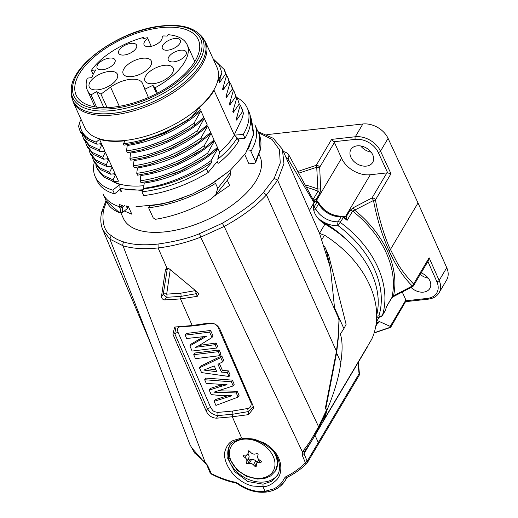 <?xml version="1.0" encoding="UTF-8"?>
<svg xmlns="http://www.w3.org/2000/svg" width="518" height="518" viewBox="0 0 518 518"><rect width="100%" height="100%" fill="white"/><g stroke="black" fill="none" stroke-linecap="round" stroke-linejoin="round"><path stroke-width="0.78" d="M360.709 145.959A12.652 9.182 -149.3 0 0 371.102 152.124M420.234 274.417A12.652 9.182 -149.3 0 0 428.269 278.147M266.835 134.635L362.865 123.99A20.623 14.957 30.7 0 1 388.079 138.377L418.02 202.965L446.743 267.689A20.623 14.957 30.7 0 1 446.613 280.037L439.037 292.806A20.623 14.957 -149.3 0 0 439.167 280.452L429.118 257.802L428.503 260.47M390.714 327.24L406.08 300.764L427.454 298.394A18.745 13.598 -149.3 0 0 436.881 281.727A1.878 0.9 -23.9 0 0 439.167 280.452L446.743 267.689M389.73 327.35L390.76 327.111L390.216 326.385L379.532 321.62L377.136 322.267L377.79 322.85L379.098 322.157A99.249 71.989 30.7 0 1 377.085 324.074M402.272 292.048L405.879 299.993A2.81 2.04 30.7 0 1 406.08 300.764M379.532 321.62L379.105 322.164M313.345 207.012A98.42 71.393 30.7 0 1 313.914 207.252A2.81 2.04 30.7 0 1 315.663 208.819A19.684 14.277 -149.3 0 0 338.189 221.762A2.81 2.04 30.7 0 1 340.41 222.481A98.42 71.393 30.7 0 1 382.478 315.222L385.444 310.23A2.81 2.04 30.7 0 1 385.347 310.47M317.243 217.359A22.494 16.317 -149.3 0 0 338.066 225.693A2.81 1.308 87.2 0 1 338.189 221.762L341.155 216.77A2.81 2.04 30.7 0 1 343.376 217.489L338.066 225.693A95.61 69.354 30.7 0 1 378.93 315.779A2.81 1.476 -100 0 0 380.406 316.886A2.81 2.81 0 0 0 382.336 315.553A2.81 2.04 30.7 0 0 382.478 315.222A2.81 1.904 -163 0 1 378.93 315.779A22.494 16.317 -149.3 0 0 376.69 316.323M313.403 208.21A2.81 0.337 113.4 0 1 313.914 207.252L316.874 202.26A2.81 2.04 30.7 0 1 318.628 203.827L315.663 208.819A2.81 1.25 152.2 0 1 313.779 210.392M313.856 203.509A19.962 14.478 30.7 0 0 324.98 224.061A91.395 66.291 30.7 0 1 376.69 315.274M309.414 210.47L314.4 202.014M312.114 440.216L320.856 425.485A97.488 70.713 30.7 0 0 326.508 411.816A97.488 70.713 -149.3 0 1 323.297 420.856L371.697 339.284A97.488 70.713 -149.3 0 0 324.469 235.166A14.996 10.878 30.7 0 1 319.392 233.074M322.092 423.29L367.916 346.05A14.996 10.878 30.7 0 1 367.942 345.61M324.469 235.166L322.008 239.316M324.65 246.549L328.703 255.471L346.108 324.359L343.913 328.639L338.714 317.094L339.141 319.179L338.513 336.104L336.603 352.9L325.854 408.326L326.852 410.411C334.414 392.463 339.076 376.45 340.844 362.373C342.663 349.741 342.495 340.32 340.32 334.11L343.913 328.639M106.507 201.586L103.438 210.25C101.865 222.999 104.474 231.436 111.266 235.56L109.874 239.115L158.618 363.623L149.909 341.718L102.94 230.083L109.874 239.115L123.006 245.772C132.725 248.672 144.418 249.391 158.094 247.934L166.932 268.026L169.438 268.984L197.74 292.482L198.724 293.745L197.287 296.315L180.51 298.905L192.21 325.518L208.45 323.135C213.552 322.591 217.346 324.566 219.846 329.079L253.056 405.808L253.684 408.126L248.511 414.646L232.31 416.77L241.641 438.04L254.014 439.063L263.74 442.825C268.201 445.182 271.95 448.264 274.993 452.065C282.737 461.506 282.116 474.067 276.929 479.545C272.177 484.33 267.541 486.726 263.014 486.739L265.015 491.304L273.776 488.862C278.645 486.499 282.174 482.938 284.356 478.179L285.878 476.677C292.871 473.29 299.274 468.79 305.089 463.183L305.244 462.412L302.091 454.869L302.648 451.269C305.154 448.64 310.645 440.76 311.959 438.357L318.589 426.735L326.437 410.262L326.593 411.499A97.488 70.713 -149.3 0 0 326.852 410.411M358.022 362.768L359.058 373.854A2.81 2.04 30.7 0 1 359.045 375.556A2.81 2.81 0 0 0 359.434 373.951M317.987 444.606A2.81 2.04 -149.3 0 0 318.292 444.243A2.81 2.04 -149.3 0 0 318.298 442.54A2.81 2.04 30.7 0 1 318.292 444.243L307.148 463.014M315.022 435.321L318.298 442.54L315.022 435.321M325.854 408.326L325.531 408.365M287.658 161.169L288.474 159.79L288.914 155.147L287.082 152.991L283.346 151.392M325.958 249.268L329.396 263.228M334.693 308.184L338.714 317.094L338.144 317.158M251.58 459.505A3.749 2.72 -149.3 0 1 255.691 460.91L253.386 464.795A3.749 2.72 -149.3 0 0 249.275 463.39L247.552 463.772A0.939 0.68 30.7 0 1 246.277 462.665L248.582 458.78A0.939 0.68 -149.3 0 0 249.857 459.887L251.58 459.505L249.275 463.39M246.73 461.188A3.749 2.72 -149.3 0 0 245.124 457.647L243.434 456.41A0.939 0.68 30.7 0 1 243.635 455.141L245.519 455.121A3.749 2.72 -149.3 0 0 247.74 454.014A3.749 2.72 -149.3 0 1 249.035 457.31L246.277 462.665M249.456 451.12L247.74 454.014A3.749 2.72 -149.3 0 0 248.025 452.985L248.064 451.366A0.939 0.68 30.7 0 1 249.54 451.197L250.971 452.654A3.749 2.72 -149.3 0 0 255.083 454.059L256.805 453.677A0.939 0.68 30.7 0 1 258.081 454.785L257.627 456.261A3.749 2.72 -149.3 0 0 259.233 459.803L260.923 461.039A0.939 0.68 30.7 0 1 260.722 462.315L261.253 461.415M260.004 460.366L258.838 462.334L260.722 462.315M258.838 462.334A3.749 2.72 -149.3 0 0 256.617 463.442A3.749 2.72 -149.3 0 0 256.332 464.471L256.293 466.09A0.939 0.68 30.7 0 1 254.817 466.252L257.284 462.088M253.386 464.795L254.817 466.252M249.035 457.31L248.582 458.78M258.922 459.557L256.617 463.442M255.691 460.91L256.883 462.127A38.649 28.03 30.7 0 0 257.427 462.075M305.108 184.894A99.249 71.989 30.7 0 1 317.864 189.012L318.039 191.174L319.988 192.929L320.668 189.005L317.864 189.012L316.725 167.256L319.684 167.308A2.81 2.04 -149.3 0 0 316.233 165.326A2.81 0.395 70 0 0 316.725 167.256L298.724 173.161M313.371 200.077L316.097 199.488L319.988 192.929M316.692 201.36L316.161 199.547A5.316 2.635 -96.3 0 1 316.692 200.142L317.346 201.237A23.433 16.997 -149.3 0 0 317.651 201.787M313.63 200.55L316.854 201.431M313.882 201.01A98.42 71.393 -149.3 0 1 316.874 202.26A2.81 0.337 -66.6 0 1 317.385 201.657L316.595 201.314M316.725 201.373L316.161 199.547M320.681 189.199L319.684 167.308L334.421 142.469L341.563 158.223A23.433 16.997 -149.3 0 0 370.299 174.734L386.888 172.895A2.81 2.04 30.7 0 1 387.736 172.928L378.237 152.441A1.878 0.887 -24.9 0 0 380.51 151.139A20.623 14.957 -149.3 0 0 355.29 136.758L331.63 139.381L333.942 141.731A2.81 2.04 30.7 0 1 334.421 142.469M331.63 139.381L316.233 165.326L297.792 171.445M386.324 307.258L386.357 306.844A98.42 71.393 -149.3 0 1 385.444 310.23A2.81 1.904 17 0 0 385.573 309.945L386.266 307.472M393.402 296.244L391.673 298.012L393.667 296.49M392.644 296.665L391.984 297.099M353.25 207.724L350.155 210.269L352.648 211.059L354.629 210.133L353.25 207.724L372.008 197.967L373.504 200.479C376.962 218.855 382.135 235.593 389.031 250.699C395.713 265.52 403.47 277.285 412.296 285.994L412.16 286.486M428.509 260.476L413.558 285.671A2.81 2.04 -149.3 0 0 413.578 283.987L429.118 257.802M418.02 202.965L390.442 249.449L397.079 262.522C401.003 269.444 406.507 276.599 413.578 283.987A2.81 2.085 135.4 0 1 412.296 285.994L393.518 295.869A99.249 71.989 30.7 0 0 354.629 210.133L373.504 200.479A2.81 0.35 -10.9 0 0 375.446 199.929C379.448 222.384 387.27 243.628 390.442 249.449L389.031 250.699M390.76 327.111L374.19 332.789M386.888 172.895L372.008 197.967A2.81 2.04 -149.3 0 1 375.446 199.929L390.986 173.744L387.736 172.928M343.538 216.666A23.433 16.997 -149.3 0 0 344.166 216.647L345.422 216.654A5.316 2.538 155.6 0 1 346.186 216.802L344.289 217.217L346.264 216.828L347.131 220.357L344.664 217.508M343.589 216.789L343.376 217.489A98.42 71.393 30.7 0 1 347.131 220.357L352.648 211.059A98.42 71.393 -149.3 0 1 391.88 297.546L386.357 306.844M421.147 272.889A12.652 9.182 30.7 0 1 429.836 288.461A12.652 9.182 30.7 0 1 423.549 292.126A12.652 9.182 30.7 0 1 411.072 287.451M366.381 166.11A12.652 9.182 30.7 0 1 353.38 160.891A12.652 9.182 30.7 0 1 350.906 149.521A12.652 9.182 30.7 0 1 366.472 148.083A12.652 9.182 30.7 0 1 372.675 162.438A12.652 9.182 30.7 0 1 366.381 166.11M144.257 183.003C168.913 179.96 199.339 165.792 217.884 148.388L219.671 152.324L217.741 159.194A74.987 35.794 -24.4 0 0 237.192 137.905L238.636 141.09C234.408 148.265 227.952 155.419 219.269 162.561M143.182 189.75A74.987 35.794 -24.4 0 1 119.943 187.982L120.215 188.584L142.748 190.482M120.215 188.584L121.575 191.589M239.128 140.902L238.235 138.934L244.969 138.189L243.266 134.44L234.389 135.14A73.284 34.978 -24.4 0 1 219.671 152.324M244.768 154.604L249.022 163.992M248.964 163.856L254.629 163.228L255.568 162.633L255.562 161.545L250.926 151.314A1.878 1.36 -149.3 0 0 248.627 149.993L247.701 150.097M149.56 206.138L148.608 207.737L153.237 217.936L155.594 219.237M94.276 162.289A83.424 39.821 -24.4 0 0 95.293 176.884A83.424 39.821 -24.4 0 0 112.827 190.151L114.53 193.9L119.988 189.439L121.024 191.712M119.943 187.982L119.82 184.44A73.439 35.056 155.6 0 1 112.289 181.235M112.827 190.151L119.82 184.44M208.113 172.533L206.41 168.777A83.424 39.821 -24.4 0 1 141.964 191.809L143.667 195.558A83.424 39.821 -24.4 0 0 208.113 172.533L217.223 161.512L218.175 163.617M229.908 170.636L230.627 172.222C231.248 173.511 230.134 176.198 227.298 180.277L225.647 182.427M120.921 212.963L123.394 218.408A74.987 35.794 -24.4 0 0 165.346 231.818A74.987 35.794 -24.4 0 0 236.629 201.8A74.987 35.794 -24.4 0 0 259.978 156.449L259.071 154.461M206.41 168.777L211.856 162.199C200.945 169.852 188.94 176.107 175.835 180.944C164.756 185.036 154.06 187.658 143.745 188.798M211.836 162.192L211.104 160.567L217.884 148.394M217.741 159.194L217.903 159.563M173.724 174.1A64.329 30.704 155.6 0 1 175.349 173.213M155.607 219.276C173.841 216.323 192.094 209.706 210.366 199.424L215.669 194.91L217.774 188.293A101506.244 62367.401 -89.4 0 1 230.627 172.222M148.608 207.737A84.363 40.268 155.6 0 0 215.533 183.359L217.774 188.293M213.274 59.175L219.231 65.093L221.898 72.747L217.023 83.1A72.643 34.674 155.6 0 1 213.546 90.462A72.643 34.674 155.6 0 1 144.995 136.448A72.643 34.674 155.6 0 1 84.693 127.422L73.109 101.891A72.643 34.674 155.6 0 0 153.593 103.458A72.643 34.674 155.6 0 0 205.426 41.867L199.819 34.499A72.313 34.512 -24.4 0 1 152.894 101.916A72.313 34.512 -24.4 0 1 71.257 92.819L73.109 101.891M157.563 244.114C175.019 241.641 189.005 238.157 199.508 233.67L222.28 223.258C242.787 211.318 256.481 201.075 263.358 192.528L274.184 178.302L280.251 163.015L279.467 149.773L272.021 139.413L258.463 132.692M111.266 235.56C114.459 238.261 118.713 240.417 124.016 242.035C132.783 244.807 144.133 245.48 158.081 244.056L158.094 247.934C171.788 246.354 185.988 242.767 200.699 237.16L224.164 226.45C241.349 217.165 255.458 206.656 266.492 194.93L277.635 180.29L283.955 163.662L282.375 149.288M255.562 161.545L260.075 149.767L259.019 133.922L254.895 124.832A83.424 39.821 155.6 0 1 250.926 151.314M237.192 137.905L234.648 135.392M243.266 134.44A83.424 39.821 -24.4 0 0 247.241 107.958A83.424 39.821 -24.4 0 0 236.687 97.449M244.969 138.189A83.424 39.821 -24.4 0 0 248.944 111.707L247.241 107.958M114.53 193.9A83.424 39.821 155.6 0 1 96.996 180.633L95.293 176.884M130.633 152.985L129.927 158.327L130.776 160.191M126.522 150.803L127.376 152.7L142.463 149.689L167.275 140.838L190.624 127.952L194.949 124.935M127.234 145.487L126.528 150.822C146.911 148.355 173.698 138.073 194.101 123.064L200.874 110.884C180.84 129.319 152.396 142.029 127.234 145.487M140.844 175.498L140.145 180.834C163.125 177.486 185.651 168.233 207.712 153.075L214.484 140.883L217.463 147.449L208.56 154.934L207.699 153.069M140.145 180.821L140.993 182.699L156.235 179.649L181.086 170.746L204.442 157.815L208.553 154.94M134.039 160.489L133.333 165.825C156.319 162.665 178.839 153.412 200.906 138.073L207.679 125.887C196.931 135.438 185.431 143.013 173.167 148.614C159.065 155.07 146.024 159.026 134.039 160.496M133.333 165.805L134.188 167.69L149.521 164.62L174.378 155.698L197.734 142.754L210.658 132.446L207.679 125.887M137.445 167.987L136.733 173.323C157.42 170.798 184.356 160.282 204.306 145.571L211.079 133.398C188.157 153.05 166.718 163.028 137.445 167.994M136.733 173.303L137.587 175.194L152.842 172.144L177.674 163.248L201.016 150.33L205.147 147.436L204.299 145.571M137.743 142.528L164.828 133.152L186.079 121.212L200.447 109.939L199.378 107.589L191.44 117.191C169.859 131.76 147.164 140.624 123.336 143.784L125.11 140.792A73.284 34.978 -24.4 0 1 99.514 139.342L96.108 142.126C85.496 138.604 80.037 131.954 79.733 122.196L78.555 126.327L79.889 130.601L86.033 137.801L96.108 142.126M123.329 143.771L123.977 145.189L139.264 142.133L164.135 133.21L187.51 120.26L200.447 109.939M141.964 191.809L143.751 188.792L143.544 188.325C165.384 185.612 192.042 174.683 211.111 160.574M144.25 182.996L143.538 188.332M130.646 152.998C155.303 149.955 185.729 135.787 204.273 118.382L197.5 130.562C174.929 146.095 152.402 155.355 129.927 158.327M82.207 134.978L83.275 137.969L89.342 145.15L99.424 149.838L101.904 144.6M99.54 143.874L101.897 144.593L104.876 151.152L100.272 151.703L99.424 149.825M220.144 78.723L219.606 82.582L225.608 73.932L226.45 75.796L222.585 89.161L222.999 90.087L229.014 81.436L227.603 77.014L226.12 74.359M223.543 86.286L223.012 90.08M225.608 73.932L224.19 69.509L213.053 58.676M226.942 93.764L226.411 97.585L232.414 88.941L231.002 84.518L229.526 81.876M85.593 142.45L86.545 145.273L92.372 152.447L102.823 157.336L105.303 152.098L102.965 151.379M205.154 147.429L214.057 139.944L211.085 133.398M198.349 132.427L207.252 124.942L204.273 118.382M198.342 132.433L197.494 130.562M203.846 117.437L200.874 110.884M203.852 117.437L194.943 124.922L194.095 123.064M201.742 139.938L200.9 138.066M79.727 122.196L81.054 119.393M199.378 107.589A73.284 34.978 -24.4 0 0 214.096 90.404L213.546 90.462M205.426 41.867L217.01 67.405A72.643 34.674 155.6 0 1 217.023 83.1M141.11 150.039L167.586 140.935L190.061 128.328M130.782 160.198L146.199 157.109L171.115 148.142L194.509 135.133L198.349 132.44M144.813 157.466L172.287 147.85L193.674 135.697M83.236 137.969L84.084 139.841L90.119 147.028L100.272 151.696M99.514 139.342L101.463 143.641L96.872 144.198L96.024 142.321M80.691 132.33L86.72 139.523L96.872 144.198M229.008 81.436L229.85 83.301L228.451 78.885M229.85 83.294L225.977 96.659L226.398 97.585M226.45 75.803L225.052 71.38M232.407 88.941L233.255 90.805L231.85 86.389M233.255 90.799L229.383 104.163L229.804 105.089M105.303 152.098L108.268 158.637L103.671 159.188L102.823 157.323M87.497 147.339L93.525 154.532L103.671 159.201M221.898 72.747L219.166 81.656L219.593 82.582M230.348 101.269L229.817 105.083L235.819 96.439L234.395 92.023L232.938 89.426M233.204 112.594L232.789 111.668L236.661 98.303L235.813 96.445M233.747 108.793L233.217 112.587L239.219 103.943L237.807 99.534L236.331 96.892M236.609 120.098L236.189 119.172M237.147 116.304L236.622 120.098L242.618 111.448L241.213 107.032L239.724 104.364M147.669 165.1L175.058 155.646L196.303 143.706M150.952 172.63L178.192 163.267L199.611 151.269M154.377 180.128L181.553 170.791L203.05 158.748M140.851 175.498C165.507 172.455 195.934 158.288 214.484 140.883M143.894 185.69A73.284 34.978 155.6 0 1 113.643 181.637M214.096 90.404L234.389 135.14M90.048 152.965L90.896 154.83L96.931 162.017L107.09 166.692L111.674 166.149L108.702 159.602L106.326 158.871M109.751 166.375L112.108 167.1L115.08 173.653L110.489 174.203L109.635 172.319L112.108 167.1M113.157 173.88L115.508 174.598L118.486 181.158L113.889 181.714L113.041 179.83L115.527 174.611M95.791 164.938L96.84 168.026L102.888 175.246L113.041 179.843M92.411 157.453L93.473 160.483L99.534 167.677L109.622 172.339M88.999 149.961L89.99 152.849L95.914 160.043L106.242 164.847L108.709 159.602M97.701 169.833L103.729 177.026L113.889 181.701M93.447 160.463L94.295 162.335L100.33 169.522L110.489 174.197M107.096 166.705L106.235 164.821M239.212 103.95L237.814 99.527M236.655 98.31L234.414 92.016M242.605 111.454L243.447 113.306L242.048 108.903M242.327 117.767L234.259 134.848M240.061 105.802L236.195 119.172M243.454 113.306L242.314 117.754M113.682 107.116A67.075 32.019 -24.4 0 0 177.35 80.335A67.075 32.019 -24.4 0 0 198.375 39.808A67.075 32.019 -24.4 0 0 160.8 27.7A67.075 32.019 155.6 0 0 96.944 54.623A67.075 32.019 155.6 0 0 76.204 95.228A67.075 32.019 155.6 0 0 113.682 107.116M199.689 151.217A64.329 30.704 155.6 0 1 194.01 154.863M277.629 180.29L334.706 309.473L330.465 268.13L319.638 233.637L282.478 149.43M326.437 410.262L325.375 408.048L336.46 351.269L338.267 335.787L338.979 320.176L338.565 318.091L334.693 309.473M222.28 223.258L224.164 226.45L318.589 426.735L319.159 427.376L326.651 411.525M302.648 451.256L304.461 451.443L311.855 440.637L319.03 427.318M307.226 461.324L304.027 453.71L304.208 451.709L302.298 451.722L200.699 237.16L199.508 233.67M311.855 440.65L304.461 451.443M305.244 462.412L307.193 461.253L306.837 463.396L307.18 462.962L306.727 463.552C300.913 469.198 294.405 473.789 287.212 477.318L286.719 477.687M305.089 463.183L306.837 463.396M277.745 474.656A28.121 20.396 -149.3 0 1 264.297 481.98A28.121 20.396 30.7 0 1 236.234 471.25A28.121 20.396 30.7 0 1 229.079 446.736M263.008 484.162L247.857 481.546L234.686 471.639L227.7 458.288L229.209 446.302C229.772 443.402 234.214 440.909 242.534 438.824C254.571 438.066 265.028 442.476 273.892 452.039C281.339 460.489 280.115 472.377 277.253 475.55L271.4 481.423L263.008 484.162L263.014 486.739L252.765 486.026C247.649 484.887 242.89 482.549 238.494 479.014C227.907 470.843 223.083 458.113 224.896 451.528C226.619 445.661 229.442 441.977 233.353 440.475L241.641 438.04L243 438.461M189.957 444.651L194.69 453.108L205.212 462.477L207.537 465.352L211.37 473.569C219.256 477.661 227.266 480.562 235.399 482.271L237.775 483.346C247.228 489.724 256.306 492.372 265.015 491.304M170.286 269.185L166.686 294.146L180.827 293.182L195.564 290.579L196.154 293.693L181.145 296.348L180.51 298.912L164.666 299.928C162.652 299.572 161.597 298.433 161.487 296.497L165.482 269.418L166.932 268.026M218.227 327.59L250.725 402.188C252.013 404.331 250.408 408.663 247.662 408.508L232.608 411.039L232.945 414.199L232.31 416.77L216.524 418.188C211.946 417.994 208.482 415.598 206.138 411.007L172.928 334.278L174.663 327.059L192.21 325.518M280.348 486.156L285.373 480.322L286.512 478.043M211.37 473.569L211.519 474.151C219.379 478.282 227.493 481.235 235.839 483.022L237.497 483.78C246.626 490.229 256.093 493.006 265.889 492.1C274.637 491.006 281.119 487.069 285.334 480.296M210.722 472.889L210.081 472.675M204.675 462.127L205.342 462.393M124.016 242.035A2.81 2.169 106.8 0 0 123.006 245.772L205.212 462.477L205.627 462.639M165.482 269.425L167.184 269.405L168.363 268.285M169.444 268.984A2.81 1.826 9.7 0 0 167.184 269.405L163.235 294.328A2.81 1.962 8.3 0 1 166.686 294.146A2.81 1.664 -90.7 0 1 166.757 297.306L163.235 294.328L161.487 296.503M207.563 368.784L215.974 369.846M199.352 345.422L216.116 342.994L217.592 346.361L216.595 348.038L192.133 351.062L189.873 345.888L206.345 336.357M206.339 336.357L186.648 338.513L185.172 335.14L186.163 333.469L210.619 330.465L212.989 335.858L211.991 337.535L198.867 345.713L195.182 347.377L215.119 344.671L216.595 348.038M189.873 345.888L190.864 344.217L203.574 336.791M193.726 354.7L194.716 353.03L219.192 350L220.927 353.969L219.936 355.646L195.461 358.676L193.726 354.7L218.195 351.677L219.936 355.646M219.386 363.526L222.416 370.435L228.334 370.882L230.057 374.818L229.066 376.495L201.554 372.591L199.475 367.845L220.785 357.595L222.682 361.92L217.961 364.206L221.426 372.105L227.344 372.559L229.066 376.495M199.475 367.845L200.466 366.174L221.782 355.918L223.679 360.243L222.682 361.92M214.135 401.327L231.87 395.739L219.379 395.441L211.189 394.599L209.214 390.099L210.211 388.435L221.885 384.751L220.895 386.415L227.02 384.68L206.287 383.417L204.675 379.733L231.397 381.811L233.197 385.929L213.921 392.178L236.273 392.968L238.079 397.092L215.928 405.419L214.128 401.32L215.125 399.656L227.48 395.81M218.551 390.792L237.27 391.291L239.076 395.415L238.079 397.092M204.675 379.733L205.665 378.062L232.388 380.141L234.207 384.291M178.05 332.232C176.949 328.69 177.81 326.903 180.633 326.877L180.452 326.521M180.497 326.877L195.131 325.751L210.366 323.439L210.133 322.979M210.36 323.446C211.914 323.122 213.487 323.381 215.074 324.229C217.12 325.718 218.175 326.832 218.227 327.583L218.959 327.499M232.601 411.052L217.832 412.412L218.046 415.598M217.845 412.393C212.756 411.551 213.163 410.988 210.638 407.426L178.03 332.252L174.708 333.573L176.081 326.696M209.22 390.099L220.895 386.409M232.388 380.141L231.397 381.811M234.194 384.259L233.197 385.929M237.27 391.291L236.273 392.968M214.245 365.915L203.859 370.072L216.789 371.71L214.245 365.915M185.172 335.14L209.622 332.142L211.991 337.535M221.782 355.918L220.785 357.595M222.416 370.435L221.426 372.105M228.334 370.882L227.344 372.559M219.192 350L218.195 351.677M200.149 338.772L199.158 340.436M210.619 330.465L209.622 332.142M216.116 342.994L215.119 344.671M210.638 407.426L207.427 408.767L174.702 333.573L172.928 334.278M232.945 414.199L218.007 415.559C213.785 415.274 210.256 413.008 207.414 408.767L206.138 411.007M247.662 408.508L248.193 411.629L253.308 406.442M248.368 411.583L232.822 414.219M250.725 402.188L251.457 402.11M195.131 325.751L194.846 325.233M216.524 418.188L218.007 415.559M248.504 414.646L248.187 411.622M197.28 296.309L196.154 293.693L197.429 292.236M164.666 299.928L166.757 297.306L181.145 296.348L180.827 293.182M126.152 205.808L127.344 208.424M127.778 206.06L127.221 208.553M122.624 212.27L122.462 207.381L124.721 205.542M106.52 201.152L118.648 211.959C120.688 212.484 121.128 211.195 119.969 208.106L122.462 207.381L121.808 205.944A1.878 0.796 -129.2 0 0 120.836 204.636M118.635 211.966L119.393 212.658L122.669 212.354M119.969 208.106L119.321 206.676A1.878 0.894 -24.4 0 0 121.808 205.944L122.805 205.134M172.416 72.999A15.469 7.381 -24.4 0 0 173.154 68.091A15.469 7.381 -24.4 0 0 160.315 66.168A15.469 7.381 -24.4 0 0 145.72 75.958A15.469 7.381 -24.4 0 0 144.982 80.866A15.469 7.381 -24.4 0 0 157.822 82.789A15.469 7.381 -24.4 0 0 172.416 72.999M148.388 97.488L142.586 83.605A21.996 10.496 -24.4 0 0 142.463 83.307A21.996 10.496 -24.4 0 0 110.567 87.153L100.952 94.121L107.084 107.595M103.865 107.627L96.594 91.595L91.064 94.885L96.613 107.109M100.952 94.121L96.594 91.595M109.512 58.087A9.842 4.701 -24.4 0 0 100.155 62.03A9.842 4.701 -24.4 0 0 97.093 67.981A9.842 4.701 -24.4 0 0 102.596 69.742A9.842 4.701 -24.4 0 0 111.959 65.805A9.842 4.701 -24.4 0 0 115.022 59.848A9.842 4.701 -24.4 0 0 109.512 58.087M131.106 43.357A9.842 4.701 -24.4 0 0 121.749 47.3A9.842 4.701 -24.4 0 0 118.68 53.25A9.842 4.701 -24.4 0 0 124.191 55.012A9.842 4.701 -24.4 0 0 133.547 51.075A9.842 4.701 -24.4 0 0 136.61 45.118A9.842 4.701 -24.4 0 0 131.106 43.357M180.704 50.201A9.842 4.701 -24.4 0 0 171.348 54.137A9.842 4.701 -24.4 0 0 168.285 60.094A9.842 4.701 -24.4 0 0 173.789 61.856A9.842 4.701 -24.4 0 0 183.145 57.912A9.842 4.701 -24.4 0 0 186.208 51.962A9.842 4.701 -24.4 0 0 180.704 50.201M174.786 38.52A9.842 4.701 -24.4 0 0 165.43 42.457A9.842 4.701 -24.4 0 0 162.367 48.407A9.842 4.701 -24.4 0 0 167.871 50.168A9.842 4.701 -24.4 0 0 177.227 46.232A9.842 4.701 -24.4 0 0 180.296 40.274A9.842 4.701 -24.4 0 0 174.786 38.52M144.218 38.461L143.726 37.374L142.871 38.811A52.493 25.052 -24.4 0 1 147.377 37.71L151.275 46.309M151.262 46.316L147.377 37.71M157.446 93.162L155.011 87.795A54.837 26.172 -24.4 0 0 187.179 44.755A54.837 26.172 -24.4 0 0 167.994 34.687L167.139 36.124A52.493 25.052 -24.4 0 0 163.403 35.936L162.076 36.869A9.842 4.701 155.6 0 1 154.817 45.124A9.842 4.701 155.6 0 1 144.082 44.839A9.842 4.701 155.6 0 1 147.701 38.461M156.617 93.59L152.881 85.353L144.703 89.271M155.011 87.795L152.881 85.353M94.917 106.85L87.302 90.061A54.837 26.172 -24.4 0 1 87.315 78.127L91.841 77.622A49.683 23.711 -24.4 0 1 95.804 69.924L91.343 70.422L93.149 74.404M87.302 90.061A54.837 26.172 -24.4 0 0 91.064 94.885M143.726 37.374A54.837 26.172 -24.4 0 0 91.343 70.422M150.589 65.928A15.469 7.381 -24.4 0 0 151.327 61.02A15.469 7.381 -24.4 0 0 138.487 59.097A15.469 7.381 -24.4 0 0 123.893 68.888A15.469 7.381 -24.4 0 0 123.154 73.796A15.469 7.381 -24.4 0 0 135.994 75.719A15.469 7.381 -24.4 0 0 150.589 65.928M116.705 79.176A15.469 7.381 -24.4 0 0 117.437 74.268A15.469 7.381 -24.4 0 0 104.604 72.345A15.469 7.381 -24.4 0 0 90.009 82.135A15.469 7.381 -24.4 0 0 89.271 87.043A15.469 7.381 -24.4 0 0 102.104 88.966A15.469 7.381 -24.4 0 0 116.705 79.176M157.051 153.768A12.652 6.041 155.6 0 1 156.669 154.073M427.454 298.394A1.878 0.932 83.7 0 0 428.315 299.145C433.268 298.504 436.842 296.393 439.037 292.806M405.879 299.993L390.216 326.385M377.156 322.267L376.146 323.964M379.208 317.145L376.392 321.892M324.98 224.061L319.574 233.178M359.058 373.854L307.193 461.253M285.93 157.245L288.474 159.79L314.025 202.706M336.603 352.9L340.844 362.373M277.48 461.868A25.699 18.642 -149.3 0 0 275.906 454.875M275.472 470.907A26.243 19.036 -149.3 0 0 275.531 470.804A26.243 19.036 -149.3 0 0 274.708 453.101M276.036 455.076L277.642 463.403L275.408 471.011A26.243 19.036 -149.3 0 0 275.492 455.108A26.243 19.036 -149.3 0 0 273.666 451.761M273.213 456.397A24.372 17.677 -149.3 0 0 234 443A24.372 17.677 -149.3 0 0 249.326 476.78A24.372 17.677 -149.3 0 0 273.213 456.397M243.434 456.41L244.192 455.134M247.552 463.772L249.857 459.887M246.775 454.856L245.124 457.647M248.064 451.366L248.323 450.919M249.223 450.964L248.025 452.985M313.079 199.534L318.039 191.174A98.42 71.393 -149.3 0 0 306.391 187.251M341.155 216.77A19.684 14.277 30.7 0 1 318.628 203.827A2.81 1.25 -27.8 0 0 318.758 202.926C324.158 211.538 331.863 215.974 341.874 216.226A2.81 1.308 -92.8 0 0 341.155 216.77M317.197 201.573L317.346 201.237M322.028 207.53A23.433 16.997 -149.3 0 0 335.599 215.579M436.881 281.727L427.991 261.681M388.079 138.377L380.51 151.139L390.986 173.744M350.155 210.269L346.186 216.802M370.299 174.734L345.422 216.654L344.256 217.191M316.783 201.392L316.692 200.142L341.563 158.223M378.237 152.441A18.745 13.598 -149.3 0 0 355.316 139.368L333.942 141.731M355.316 139.368A1.878 0.932 -96.3 0 1 355.29 136.758L362.865 123.99M319.729 220.137A88.578 64.251 30.7 0 1 349.352 242.366M227.298 180.277L229.629 185.425L215.268 195.403M197.947 32.893L197.947 32.893A71.244 34.007 155.6 0 1 151.716 99.32A71.244 34.007 155.6 0 1 71.283 90.352L71.283 90.352C69.839 65.287 121.089 29.5 162.128 25.9C178.192 24.21 190.132 26.547 197.947 32.893M161.655 26.263A69.503 33.171 -24.4 0 0 73.09 93.739A69.503 33.171 -24.4 0 0 176.981 82.22A69.503 33.171 -24.4 0 0 161.655 26.263M124.314 211.014L131.837 214.206L128.166 206.112M274.184 178.302L277.635 180.29M103.438 210.25L101.755 211.881M263.358 192.528L266.492 194.93L336.454 351.269M302.091 454.869L304.027 453.71L310.25 443.214M285.878 476.677L287.484 477.026M265.009 491.317L266.369 491.731M284.356 478.185L286.545 477.985M235.399 482.277L235.845 482.996M158.618 363.623L190.093 445.014M207.537 465.352L206.947 464.471M119.749 204.325A1.878 1.457 107.9 0 0 119.321 206.676A83.424 39.821 155.6 0 1 103.004 193.874L106.339 201.23M119.295 106.326L110.567 87.153M405.503 301.677L428.315 299.145M377.836 322.805L375.777 326.269M382.336 315.553L385.301 310.56M358.352 362.173L359.427 373.873M359.045 375.556L318.292 444.243M314.62 202.376L288.675 154.701M229.319 446.121L228.205 450.796L228.924 457.556L237.134 470.195L246.626 476.372L257.258 479.066L264.271 478.593L270.629 475.971L275.408 471.011M380.406 316.886L376.651 318.078M385.379 310.418A2.81 2.81 0 0 0 385.58 309.906M386.616 306.552L386.311 307.278M386.558 306.65L391.705 297.967M412.691 286.584A2.81 2.81 0 0 0 413.539 285.709M393.661 296.497L412.451 286.719M390.397 327.48L374.125 332.996M341.874 216.226A2.81 2.81 0 0 1 343.68 216.77L344.36 217.275M318.758 202.926A2.81 2.81 0 0 0 317.392 201.657M321.833 221.957L333.437 229.383M248.511 148.692L253.697 133.476L251.495 119.269L250.544 117.456L253.736 133.113L253.548 134.609M149.43 206.151L170.707 201.91L192.45 194.017L212.937 183.126L230.536 170.085M135.975 206.747L162.251 204.027L182.258 198.154M209.155 185.431L230.296 170.299L245.564 153.451L253.535 134.745L250.544 117.463M215.669 194.904L226.133 181.818M71.283 90.365L71.257 92.819M197.96 32.906L199.819 34.499M259.019 133.922C261.137 138.895 261.519 144.438 260.153 150.55L255.594 162.62M143.739 149.411L142.359 149.76M186.085 121.218L186.875 120.688M140.643 141.828L139.115 142.223M147.624 156.779L146.024 157.194M97.254 168.868L97.688 169.833M241.213 107.032L242.061 108.897M154.183 171.853L152.706 172.235M203.056 158.761L204.351 157.88M157.569 179.357L156.112 179.733M150.893 164.323L149.378 164.711M231.015 84.512L231.863 86.383M227.609 77.007L228.457 78.878M224.21 69.503L225.058 71.38M86.636 145.474L87.484 147.345M79.999 130.84L80.678 132.336M282.407 149.236L273.239 138.287L257.983 131.637M106.022 200.537L101.722 211.868C100.207 218.402 100.563 224.385 102.797 229.817M285.386 480.212L287.056 477.402M204.714 462.639L206.837 465.022L210.01 472.558L211.519 474.177M204.727 462.671L190.928 446.976M122.785 212.257L127.402 208.514M119.38 212.704C112.989 210.088 108.618 206.222 106.281 201.107M194.794 61.545L187.179 44.755"/></g></svg>
